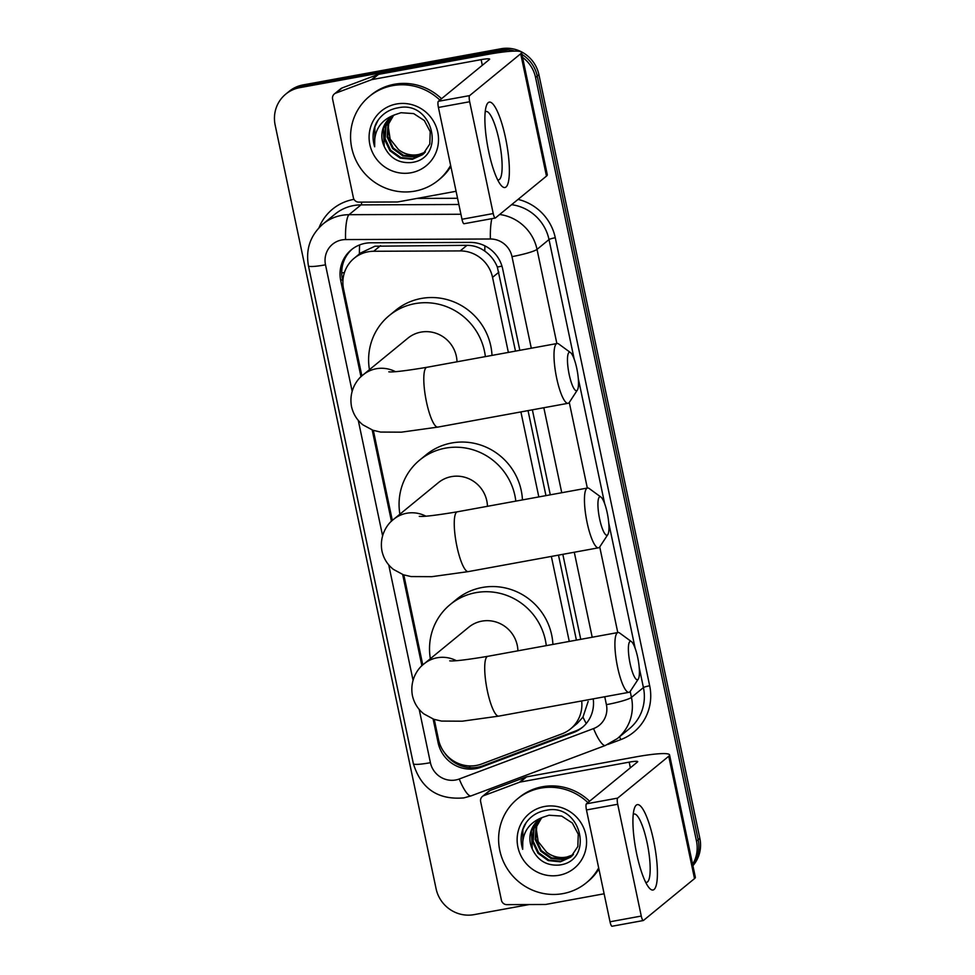 <?xml version="1.0" encoding="UTF-8"?>
<svg xmlns="http://www.w3.org/2000/svg" width="975" height="975" viewBox="0 0 975 975"><rect width="100%" height="100%" fill="white"/><g stroke="black" fill="none" stroke-linecap="round" stroke-linejoin="round"><path stroke-width="1.46" d="M515.495 351.11L497.335 267.04C494.666 260.471 490.486 255.158 484.782 251.111C479.456 247.297 473.521 245.371 466.988 245.322L374.961 246.212L360.604 252.976L354.193 258.229A32.565 31.529 -129.3 0 0 343.59 289.136L361.883 375.936M508.365 352.414L492.546 277.363A32.565 31.529 -129.3 0 0 460.163 250.916L373.693 251.27A32.565 31.529 -129.3 0 0 368.172 251.782A32.565 31.529 -129.3 0 0 354.193 258.229M576.408 640.124L558.492 555.128M545.951 495.617L528.036 410.621M434.265 719.416L438.494 739.501A32.565 31.529 -129.3 0 0 481.735 763.961L561.929 733.858A32.565 31.529 -129.3 0 0 570.582 728.873L577.285 723.377L582.977 717.088L588.144 701.452M569.266 641.428L551.35 556.433M538.822 496.921L520.906 411.925M570.582 728.873A32.565 31.529 -129.3 0 0 581.673 700.964M373.352 430.402L392.328 520.443M403.808 574.909L422.784 664.95M522.563 57.367A32.565 31.529 50.7 0 1 535.555 77.439L696.491 841.132L698.173 839.743A32.565 31.529 50.7 0 1 692.798 865.142A32.565 31.529 50.7 0 0 698.173 839.743L537.237 76.062L698.173 839.743L699.855 838.366A32.565 31.529 50.7 0 1 692.908 865.715M529.254 904.544L473.996 914.648A32.565 31.529 50.7 0 1 436.081 888.713L275.145 125.019A32.565 31.529 50.7 0 1 285.76 94.124A32.565 31.529 50.7 0 1 299.727 87.665L497.64 51.504L499.322 50.127A32.565 31.529 50.7 0 1 514.593 51.102A32.565 31.529 50.7 0 0 499.322 50.127L301.409 86.287L499.322 50.127L501.004 48.75A32.565 31.529 50.7 0 1 538.919 74.685L699.855 838.366M521.954 54.442A32.565 31.529 50.7 0 1 537.237 76.062A32.565 31.529 50.7 0 0 521.954 54.442M285.76 94.124L287.442 92.747A32.565 31.529 50.7 0 1 301.409 86.287A32.565 31.529 50.7 0 0 287.442 92.747L289.124 91.37A32.565 31.529 50.7 0 1 303.091 84.91L501.004 48.75M519.833 350.317L502.661 268.844A32.565 31.529 -129.3 0 0 470.279 242.409L370.841 242.799A32.565 31.529 -129.3 0 0 365.32 243.311A32.565 31.529 -129.3 0 0 351.341 249.771A32.565 31.529 -129.3 0 0 340.738 280.666L360.982 376.764M342.895 281.543L342.42 279.289A32.565 31.529 50.7 0 1 352.194 249.1M497.64 51.504A32.565 31.529 50.7 0 1 508.621 51.443M696.491 841.132A32.565 31.529 50.7 0 1 692.616 864.289M372.206 429.999L391.438 521.272M402.663 574.507L421.895 665.779M433.119 719.026L438.092 742.67A32.565 31.529 -129.3 0 0 481.333 767.13L573.556 732.505A32.565 31.529 -129.3 0 0 582.209 727.521A32.565 31.529 -129.3 0 0 593.202 698.856M580.747 639.332L562.831 554.336M550.29 494.825L532.374 409.829M583.038 726.826A32.565 31.529 50.7 0 1 575.238 731.128L483.015 765.753A32.565 31.529 50.7 0 1 444.697 752.956M450.633 165.384A54.283 52.552 50.7 0 1 438.214 180.351A54.283 52.552 50.7 0 1 414.923 191.112A54.283 52.552 50.7 0 1 356.009 160.448A54.283 52.552 50.7 0 1 369.403 96.391A54.283 52.552 50.7 0 1 392.693 85.629A54.283 52.552 50.7 0 1 439.859 100.096M369.403 96.391L371.085 95.002A54.283 52.552 50.7 0 1 394.375 84.252A54.283 52.552 50.7 0 1 441.541 98.719M396.557 103.984A35.392 34.259 50.7 0 1 437.763 132.161A35.392 34.259 50.7 0 1 411.06 172.758A35.392 34.259 50.7 0 1 369.854 144.568A35.392 34.259 50.7 0 1 396.557 103.984M410.95 162.569C447.038 158.827 433.375 100.072 398.409 107.762C388.818 109.358 381.505 114.319 376.472 122.643C372.669 130.357 372.06 138.413 374.656 146.786C373.535 130.845 380.335 120.144 395.07 114.684A24.533 23.753 50.7 0 0 390.353 117.67A24.533 23.753 50.7 0 0 384.223 146.457C389.707 157.974 398.617 163.349 410.95 162.569M392.011 116.427L386.015 125.994L385.149 138.669L390.585 150.199L400.822 157.536L413.047 158.754L423.028 154.343M391.67 116.671L385.344 126.543L384.479 139.218L389.927 150.747L400.152 158.084L412.376 159.303L422.699 154.611L429.804 144.02L430.219 131.71L424.332 120.547L413.656 113.588L400.993 112.722L395.07 114.684M393.473 115.525L388.684 123.813L387.818 136.488L393.254 148.005L403.492 155.342L415.716 156.573L424.296 153.16M393.096 115.732L388.013 124.349L387.148 137.036L392.596 148.553L402.821 155.89L415.045 157.121L423.991 153.465M425.405 151.966A24.533 23.753 50.7 0 1 418.08 154.623A24.533 23.753 50.7 0 1 398.568 149.65C404.454 154.257 410.841 156.024 417.714 154.928L425.185 152.21M398.568 149.65L390.134 139.072L388.123 125.702M390.646 117.439L383.346 128.188L384.223 146.457M450.864 166.481A54.283 52.552 50.7 0 1 439.896 178.973L438.214 180.351M378.178 120.01L374.875 126.921L374.656 146.786M488.719 151.686A43.424 9.579 -100.4 0 1 486.257 106.165A43.424 9.579 -100.4 0 1 505.538 137.902A43.424 9.579 -100.4 0 1 509.035 177.901A43.424 9.579 -100.4 0 1 500.626 184.775A43.424 9.579 -100.4 0 1 488.719 151.686M497.603 179.766A34.734 7.666 79.6 0 0 498.566 179.851A34.734 7.666 79.6 0 0 499.054 140.168A34.734 7.666 79.6 0 0 486.074 111.503A34.734 7.666 79.6 0 0 485.209 111.93M456.081 191.283L398.007 201.898A5.423 5.253 -129.3 0 1 397.081 201.983L358.788 202.13A5.423 5.253 -129.3 0 1 353.389 197.73L332.597 99.097A5.423 5.253 -129.3 0 1 334.364 93.941L340.677 88.774A5.423 5.253 50.7 0 1 342.115 87.945L377.642 74.612A5.423 5.253 50.7 0 1 378.532 74.368L487.439 54.466A43.424 5.143 168.1 0 1 521.528 52.406A43.424 5.143 168.1 0 1 520.699 53.747L469.609 95.611A5.423 1.194 79.6 0 0 469.67 101.741L438.421 107.457A5.423 1.194 -100.4 0 1 438.36 101.315L489.45 59.451A10.859 1.28 -11.9 0 0 489.657 59.122A10.859 1.28 -11.9 0 0 481.138 59.633L372.218 79.536A5.423 5.253 -129.3 0 0 371.329 79.779L335.814 93.113A5.423 5.253 -129.3 0 0 334.364 93.941M521.528 52.406L547.304 174.757A43.424 5.143 168.1 0 1 546.475 176.097L495.398 217.973A5.423 1.194 79.6 0 1 495.251 218.034A5.423 1.194 79.6 0 1 493.228 213.549L469.67 101.741M464.149 223.677A5.423 1.194 -100.4 0 1 464.015 223.738A5.423 1.194 -100.4 0 1 461.979 219.265L438.421 107.457M598.674 867.896A54.283 52.552 50.7 0 1 586.255 882.862A54.283 52.552 50.7 0 1 562.965 893.612A54.283 52.552 50.7 0 1 504.051 862.948A54.283 52.552 50.7 0 1 517.445 798.891A54.283 52.552 50.7 0 1 540.735 788.129A54.283 52.552 50.7 0 1 587.901 802.596M517.445 798.891L519.127 797.513A54.283 52.552 50.7 0 1 542.417 786.752A54.283 52.552 50.7 0 1 589.582 801.218M544.598 806.483A35.392 34.259 50.7 0 1 585.804 834.673A35.392 34.259 50.7 0 1 559.102 875.257A35.392 34.259 50.7 0 1 517.896 847.08A35.392 34.259 50.7 0 1 544.598 806.483M558.992 865.069C595.079 861.327 581.417 802.583 546.451 810.262C536.859 811.858 529.547 816.818 524.513 825.142C520.711 832.869 520.102 840.913 522.697 849.298C521.576 833.357 528.377 822.656 543.112 817.184A24.533 23.753 50.7 0 0 538.395 820.182A24.533 23.753 50.7 0 0 532.265 848.969C537.749 860.486 546.658 865.849 558.992 865.069M540.053 818.939L534.056 828.506L533.191 841.181L538.627 852.711L548.864 860.035L561.088 861.266L571.07 856.842M539.711 819.183L533.386 829.055L532.521 841.73L537.968 853.247L548.194 860.584L560.418 861.815L570.741 857.122L577.846 846.532L578.26 834.222L572.374 823.058L561.697 816.087L549.035 815.222L543.112 817.184M541.515 818.025L536.725 826.312L535.86 838.987L541.296 850.517L551.533 857.854L563.757 859.072L572.337 855.672M541.137 818.244L536.055 826.861L535.19 839.536L540.638 851.065L550.863 858.402L563.087 859.621L572.033 855.977M573.446 854.478A24.533 23.753 50.7 0 1 566.122 857.135A24.533 23.753 50.7 0 1 546.609 852.162C552.496 856.769 558.882 858.524 565.756 857.439L573.227 854.722M546.609 852.162L538.176 841.583L536.165 828.202M538.675 819.951L531.387 830.688L532.265 848.969M598.906 868.993A54.283 52.552 50.7 0 1 587.937 881.485L586.255 882.862M526.22 822.51L522.917 829.432L522.697 849.298M569.205 374.607A19.537 4.314 79.6 0 0 577.371 390.049A19.537 4.314 79.6 0 0 576.773 368.404A19.537 4.314 79.6 0 0 570.533 352.609A19.537 4.314 79.6 0 0 569.205 374.607M577.371 390.049L569.4 402.261A30.396 6.703 -100.4 0 1 568.047 403.309A30.396 6.703 -100.4 0 1 556.688 378.227A30.396 6.703 -100.4 0 1 557.115 343.505A30.396 6.703 -100.4 0 1 558.748 344.004L570.533 352.609M457.007 361.798A30.396 29.433 -129.3 0 0 420.968 332.122A30.396 29.433 -129.3 0 0 407.928 338.142L363.224 374.766C357.618 378.702 348.562 390.378 351.512 406.563C353.218 414.058 357.021 420.164 362.944 424.868L372.901 430.243L380.567 432.059L401.359 432.169L437.848 427.099L568.047 403.309M369.44 369.683A59.707 57.805 50.7 0 1 389.342 315.473A59.707 57.805 50.7 0 1 414.972 303.639A59.707 57.805 50.7 0 1 485.367 356.618M389.342 315.473L395.655 310.306A59.707 57.805 50.7 0 1 421.273 298.472A59.707 57.805 50.7 0 1 492.009 355.4M599.662 519.114A19.537 4.314 79.6 0 0 607.827 534.568A19.537 4.314 79.6 0 0 607.23 512.911A19.537 4.314 79.6 0 0 600.99 497.116A19.537 4.314 79.6 0 0 599.662 519.114M607.827 534.568L599.844 546.768A30.396 6.703 -100.4 0 1 598.492 547.816A30.396 6.703 -100.4 0 1 587.145 522.746A30.396 6.703 -100.4 0 1 587.572 488.012A30.396 6.703 -100.4 0 1 589.205 488.524L600.99 497.116M487.451 506.305A30.396 29.433 -129.3 0 0 451.425 476.629A30.396 29.433 -129.3 0 0 438.384 482.649L393.681 519.285C388.074 523.209 379.007 534.885 381.968 551.07C383.663 558.577 387.477 564.671 393.388 569.376L403.345 574.763L411.011 576.566L431.803 576.676L468.293 571.606L598.492 547.816M399.896 514.191A59.707 57.805 50.7 0 1 419.798 459.981A59.707 57.805 50.7 0 1 445.417 448.147A59.707 57.805 50.7 0 1 515.824 501.126M419.798 459.981L426.112 454.813A59.707 57.805 50.7 0 1 451.73 442.979A59.707 57.805 50.7 0 1 522.454 499.907M630.118 663.622A19.537 4.314 79.6 0 0 638.284 679.075A19.537 4.314 79.6 0 0 637.687 657.418A19.537 4.314 79.6 0 0 631.434 641.623A19.537 4.314 79.6 0 0 630.118 663.622M638.284 679.075L630.301 691.275A30.396 6.703 -100.4 0 1 628.948 692.323A30.396 6.703 -100.4 0 1 617.602 667.253A30.396 6.703 -100.4 0 1 618.016 632.519A30.396 6.703 -100.4 0 1 619.661 633.031L631.434 641.623M517.908 650.812A30.396 29.433 -129.3 0 0 481.869 621.136A30.396 29.433 -129.3 0 0 468.829 627.157L424.137 663.792C418.519 667.729 409.463 679.404 412.413 695.577C414.119 703.085 417.922 709.191 423.845 713.883L433.802 719.27L441.468 721.073L462.26 721.195L498.749 716.125L628.948 692.323M430.353 658.698A59.707 57.805 50.7 0 1 450.255 604.488A59.707 57.805 50.7 0 1 475.873 592.654A59.707 57.805 50.7 0 1 546.28 645.633M450.255 604.488L456.556 599.32A59.707 57.805 50.7 0 1 482.186 587.486A59.707 57.805 50.7 0 1 552.91 644.426M636.76 854.197A43.424 9.579 -100.4 0 1 634.298 808.677A43.424 9.579 -100.4 0 1 653.579 840.413A43.424 9.579 -100.4 0 1 657.077 880.413A43.424 9.579 -100.4 0 1 648.668 887.274A43.424 9.579 -100.4 0 1 636.76 854.197M645.645 882.265A34.734 7.666 79.6 0 0 646.608 882.351A34.734 7.666 79.6 0 0 647.095 842.668A34.734 7.666 79.6 0 0 634.116 814.015A34.734 7.666 79.6 0 0 633.25 814.43M604.122 893.783L546.049 904.398A5.423 5.253 -129.3 0 1 545.122 904.483L506.829 904.642A5.423 5.253 -129.3 0 1 501.43 900.23L480.638 801.608A5.423 5.253 -129.3 0 1 482.406 796.453L488.719 791.286A5.423 5.253 50.7 0 1 490.157 790.457L525.683 777.124A5.423 5.253 50.7 0 1 526.573 776.868L635.481 756.966A43.424 5.143 168.1 0 1 669.569 754.906A43.424 5.143 168.1 0 1 668.74 756.247L617.65 798.111A5.423 1.194 79.6 0 0 617.711 804.253L586.462 809.957A5.423 1.194 -100.4 0 1 586.402 803.827L637.492 761.963A10.859 1.28 -11.9 0 0 637.699 761.621A10.859 1.28 -11.9 0 0 629.18 762.145L520.26 782.047A5.423 5.253 -129.3 0 0 519.37 782.291L483.856 795.624A5.423 5.253 -129.3 0 0 482.406 796.453M669.569 754.906L695.346 877.268A43.424 5.143 168.1 0 1 694.517 878.609L643.439 920.473A5.423 1.194 79.6 0 1 643.293 920.534A5.423 1.194 79.6 0 1 641.27 916.061L617.711 804.253M612.19 926.189A5.423 1.194 -100.4 0 1 612.056 926.25A5.423 1.194 -100.4 0 1 610.021 921.777L586.462 809.957M380.53 245.663L373.693 251.27M470.23 767.678A32.565 7.751 -110.6 0 1 469.268 765.911M344.443 272.525A32.565 3.851 168.1 0 1 341.713 272.951M501.967 266.126A32.565 3.851 168.1 0 1 497.335 267.04M484.782 251.111A32.565 6.411 -90.2 0 1 484.916 245.858M359.397 253.963A32.565 6.411 -90.2 0 1 359.617 244.932M586.243 723.535A32.565 7.751 -110.6 0 1 582.977 717.088M466.988 245.322L460.163 250.916M498.871 272.183L492.546 277.363M303.091 84.91L299.727 87.665M538.919 74.685L535.555 77.439M342.42 279.289L340.738 280.666M531.29 348.221L511.997 256.632A21.718 21.023 -129.3 0 0 490.401 238.997L345.577 239.582A21.718 21.023 -129.3 0 0 341.884 239.923A21.718 21.023 -129.3 0 0 325.504 264.822L352.133 391.182M323.018 223.982A43.424 42.047 50.7 0 1 341.64 215.377A43.424 42.047 50.7 0 1 349.013 214.695L360.994 204.884A43.424 42.047 -129.3 0 0 353.633 205.554A43.424 42.047 -129.3 0 0 334.998 214.171L323.018 223.982C310.391 235.17 305.541 249.125 308.453 265.858A21.718 2.572 -11.9 0 0 325.504 264.822M419.189 709.398L430.414 762.694A21.718 21.023 -129.3 0 0 455.691 779.988A21.718 21.023 -129.3 0 0 459.249 779.001L593.568 728.581A21.718 21.023 -129.3 0 0 606.401 704.657L604.744 696.747M308.453 265.858L413.376 763.73C421.115 788.69 437.921 800.073 463.808 797.903L471.083 795.892A21.718 5.168 -110.6 0 1 459.249 779.001M319.008 227.736A48.847 47.3 50.7 0 1 353.572 199.424A48.847 47.3 50.7 0 1 354.01 199.351M416.922 198.437L457.555 198.278M518.054 199.4A48.847 47.3 50.7 0 1 555.275 237.742L649.679 685.766A48.847 47.3 50.7 0 1 620.807 739.598L607.803 744.473M499.639 214.488A43.424 42.047 50.7 0 1 537.03 249.381L549.01 239.558A43.424 42.047 -129.3 0 0 511.619 204.677M345.577 239.582A21.718 4.278 -90.2 0 1 349.013 214.695L460.931 214.256M458.872 204.482L360.994 204.884A5.423 1.073 89.8 0 0 361.762 202.118M630.191 691.446L631.447 697.405L643.427 687.582L639.198 667.509M606.401 704.657A21.718 2.572 -11.9 0 0 631.447 697.405A43.424 42.047 50.7 0 1 617.297 738.611L629.289 728.788A43.424 42.047 -129.3 0 0 643.427 687.582A5.423 0.646 168.1 0 1 649.679 685.766M511.997 256.632A21.718 2.572 -11.9 0 0 537.03 249.381L556.871 343.553M569.278 402.431L587.328 488.061M599.735 546.938L617.784 632.568M635.127 648.204L608.741 522.99M604.671 503.685L578.285 378.483M574.214 359.178L549.01 239.558A5.423 0.646 168.1 0 1 555.275 237.742M358.276 420.383L382.578 535.702M388.732 564.891L413.034 680.209M592.203 637.248L574.287 552.24M561.746 492.728L543.831 407.733M620.807 739.598A5.423 1.292 69.4 0 0 619.454 736.844M471.083 795.892L605.402 745.461A21.718 5.168 -110.6 0 1 593.568 728.581M490.401 238.997A21.718 4.278 -90.2 0 1 491.851 218.656M413.376 763.73A21.718 2.572 -11.9 0 0 430.414 762.694M575.238 731.128L573.556 732.505M483.015 765.753L481.333 767.13M439.079 741.853L438.092 742.67M546.475 176.097L520.699 53.747M461.979 219.265L493.228 213.549M482.32 65.288L481.138 59.633M378.532 74.368L372.218 79.536M438.36 101.315L469.609 95.611M371.329 79.779L377.642 74.612M342.115 87.945L335.814 93.113M395.399 371.646A30.396 29.433 -129.3 0 0 376.277 368.745A30.396 29.433 -129.3 0 0 363.224 374.766M388.83 371.828C392.925 372.34 405.624 370.829 426.916 367.295A30.396 6.703 79.6 0 0 426.489 402.017A30.396 6.703 79.6 0 0 437.848 427.099M425.856 516.165A30.396 29.433 -129.3 0 0 406.721 513.252A30.396 29.433 -129.3 0 0 393.681 519.285M419.274 516.348C423.382 516.847 436.081 515.336 457.372 511.802A30.396 6.703 79.6 0 0 456.946 546.536A30.396 6.703 79.6 0 0 468.293 571.606M456.312 660.672A30.396 29.433 -129.3 0 0 437.178 657.772A30.396 29.433 -129.3 0 0 424.137 663.792M449.731 660.855C453.838 661.355 466.538 659.843 487.817 656.321A30.396 6.703 79.6 0 0 487.403 691.043A30.396 6.703 79.6 0 0 498.749 716.125M694.517 878.609L668.74 756.247M610.021 921.777L641.27 916.061M630.362 767.8L629.18 762.145M526.573 776.868L520.26 782.047M586.402 803.827L617.65 798.111M519.37 782.291L525.683 777.124M490.157 790.457L483.856 795.624M605.402 745.461L617.297 738.611M464.015 223.738L495.251 218.034M426.916 367.295L557.115 343.505M457.372 511.802L587.572 488.012M487.817 656.321L618.016 632.519M612.056 926.25L643.293 920.534"/></g></svg>
